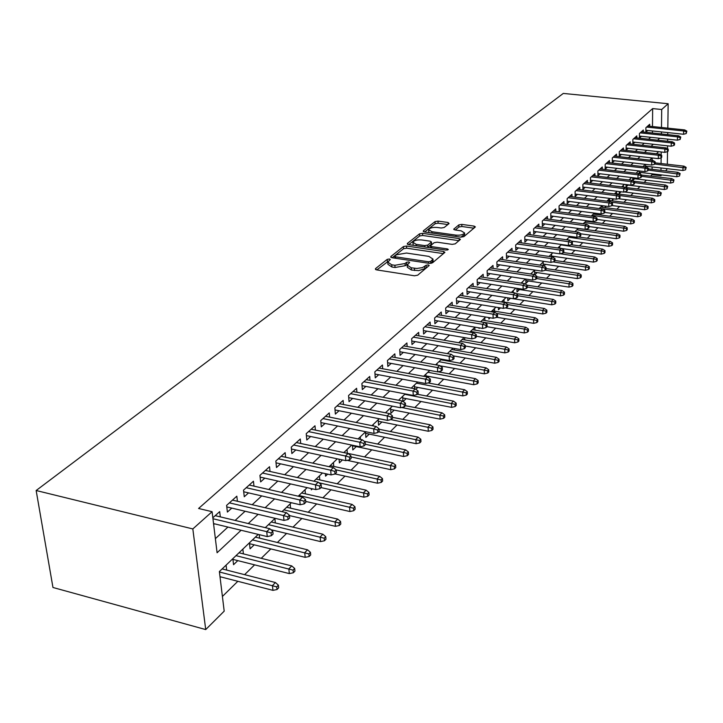 <?xml version="1.0" encoding="UTF-8"?>
<svg xmlns="http://www.w3.org/2000/svg" width="723" height="723" viewBox="0 0 723 723"><rect width="100%" height="100%" fill="white"/><g stroke="black" fill="none" stroke-linecap="round" stroke-linejoin="round"><path stroke-width="1.08" d="M389.435 258.988L387.221 259.367L375.472 268.649L376.439 269.86L414.46 275.779L417.677 275.201L429.2 265.486L428.287 264.889L426.073 265.278L422.467 267.609L416.855 268.468L411.27 267.799L407.185 265.061L409.634 262.512L408.748 261.916L406.534 262.304L405.061 263.506L394.894 265.287L391.767 264.808L387.781 262.124L390.303 259.566L389.435 258.988M388.396 261.184L376.819 269.914M427.41 267.076L424.735 268.703L424.618 266.489M407.799 264.112L405.187 265.712L405.061 263.506M449.091 223.552L448.061 222.494L438.011 221.102L435.047 221.6L423.326 230.863L424.32 231.947L460.858 237.144L463.877 236.629L475.391 226.895L474.107 226.109L461.789 224.401L458.825 224.907L453.737 229.182L454.993 229.959L461.129 230.827L464.555 232.942C463.371 234.713 460.497 235.445 455.933 235.12L431.911 231.703L428.603 229.643C429.814 227.872 432.688 227.149 437.225 227.465L441.184 228.016L444.175 227.51L449.091 223.552M652.489 126.543L652.652 108.595L661.699 109.498L668.151 103.732L563.28 93.43L36.15 490.51L52.96 587.483L205.721 629.57L224.193 611.152L219.376 571.559L258.238 534.405M652.652 108.595L198.581 508.477L212.092 511.703L192.824 528.938L36.15 490.51M406.534 246.028L403.443 246.561L390.836 256.511L391.821 257.686L429.363 263.362L432.526 262.811L444.916 252.327L443.624 251.496L406.534 246.028L406.66 248.188L403.57 248.721L392.191 257.74M407.374 243.452L419.53 233.854L422.557 233.339L459.141 238.572L460.434 239.376L455.237 243.841L452.173 244.374L437.153 242.196L434.089 242.72L430.456 245.811L431.721 246.624L447.438 248.929L448.341 249.507L446.028 250.104L408.368 244.582L407.374 243.452L407.429 244.284M646.615 167.239L647.492 166.398M639.728 173.872L641.129 172.517M632.706 177.668L632.688 180.633L634.658 178.744M626.055 184.537L626.055 187.022L628.043 185.106M619.286 191.559L619.277 193.538L621.102 191.785M612.372 198.735L612.372 200.19L613.71 198.906M605.314 206.073L605.323 206.977L606.145 206.182M553.032 257.289L553.963 256.394M544.003 265.974L545.639 264.401M534.758 274.867L537.135 272.58M525.838 279.06L525.946 283.344L528.441 280.949M516.9 288.323L516.999 291.956L519.539 289.516M507.754 297.813L507.853 300.768L510.438 298.274M498.4 307.555L498.481 309.778L500.452 307.89M488.829 317.56L488.884 319.015L490.167 317.777M479.033 327.826L479.051 328.468L479.62 327.926M428.161 377.442L429.146 376.493M415.842 389.299L417.795 387.42M403.172 401.491L406.145 398.626M390.583 407.889L390.935 413.258L394.18 410.14M378.192 419.729L378.572 425.16L381.889 421.97M365.467 431.902L365.874 437.379L369.263 434.116M352.444 445.232L352.815 449.941L356.285 446.606M339.087 459.213L339.385 462.865L342.44 459.927M325.35 473.646L325.567 476.159L327.655 474.152M311.233 488.558L311.351 489.842L312.408 488.82M249.417 542.837L250.077 548.802L254.207 544.826M232.851 558.68L233.556 564.699L237.795 560.623M220.316 516.873L219.684 511.622L212.833 517.795M237.406 501.256L236.828 496.177L226.606 505.386L227.393 512.083L231.776 508.106M253.972 486.127L253.439 481.22L243.534 490.14L244.275 496.755L248.54 492.887M270.031 471.468L269.534 466.715L259.937 475.363L260.632 481.907L264.79 478.138M285.603 457.261L285.151 452.652L275.843 461.039L276.493 467.519L280.551 463.841M300.705 443.47L300.289 439.015L291.261 447.148L291.875 453.556L295.824 449.968M315.373 430.104L314.993 425.775L306.227 433.673L306.805 440.009L310.655 436.502M329.616 417.117L329.263 412.914L320.75 420.587L321.292 426.85L325.061 423.434M343.461 404.5L343.136 400.425L334.857 407.88L335.373 414.071L339.042 410.745M356.909 392.255L356.611 388.287L348.567 395.526L349.046 401.663L352.634 398.409M369.986 380.343L369.706 376.484L361.889 383.524L362.34 389.598L365.847 386.416M382.702 368.757L382.449 365.007L374.848 371.857L375.264 377.858L378.689 374.749M395.083 357.487L394.848 353.845L387.447 360.506L387.844 366.444L391.188 363.407M407.13 346.525L406.913 342.973L399.72 349.462L400.081 355.336L403.362 352.363M418.861 335.852L418.671 332.39L411.658 338.707L411.993 344.528L415.201 341.618M430.293 325.449L430.113 322.078L423.28 328.233L423.597 333.99L426.733 331.143M441.428 315.318L441.265 312.029L434.604 318.03L434.903 323.732L437.975 320.949M452.282 305.449L452.137 302.241L445.648 308.088L445.919 313.737L448.929 311.007M462.865 295.824L462.729 292.698L456.403 298.391L456.656 303.985L459.602 301.31M473.194 286.444L473.068 283.389L466.895 288.947L467.13 294.478L470.022 291.857M483.262 277.289L483.154 274.306L477.135 279.729L477.352 285.205L480.18 282.639M493.095 268.36L492.996 265.44L487.121 270.727L487.32 276.159L490.086 273.646M502.693 259.638L502.602 256.782L496.864 261.952L497.044 267.329L499.765 264.862M512.065 251.125L511.983 248.332L506.38 253.375L506.543 258.707L509.218 256.285M521.22 242.811L521.147 240.081L515.671 245.007L515.824 250.285L518.445 247.908M530.158 234.686L530.095 232.011L524.753 236.828L524.889 242.06L527.456 239.729M538.906 226.751L538.843 224.13L533.619 228.839L533.746 234.017L536.267 231.731M547.447 218.997L547.401 216.43L542.286 221.03L542.395 226.163L544.871 223.913M555.806 211.405L555.761 208.902L550.763 213.393L550.863 218.482L553.294 216.276M563.976 203.994L563.94 201.527L559.051 205.928L559.132 210.971L561.527 208.802M571.974 196.737L571.938 194.324L567.157 198.626L567.23 203.624L569.579 201.491M579.792 189.634L579.774 187.275L575.092 191.487L575.147 196.439L577.46 194.342M587.456 182.693L587.428 180.37L582.855 184.492L582.901 189.399L585.169 187.338M594.948 175.888L594.93 173.61L590.456 177.65L590.492 182.512L592.724 180.488M602.286 169.227L602.277 166.995L597.894 170.953L597.921 175.77L600.108 173.782M609.48 162.711L609.471 160.515L605.178 164.392L605.187 169.173L607.347 167.212M616.52 156.322L616.52 154.171L612.309 157.957L612.318 162.702L614.442 160.777M623.425 150.059L623.425 147.953L619.295 151.667L619.295 156.367L621.382 154.469M630.185 143.931L630.194 141.853L626.145 145.495L626.136 150.158L628.197 148.287M636.809 137.921L636.827 135.879L632.86 139.449L632.842 144.076L634.866 142.232M643.307 132.029L643.325 130.023L639.439 133.52L639.412 138.111L641.409 136.295M215.373 538.653L227.926 527.067M235.138 520.424L245.097 511.242M252.182 504.708L261.717 495.915M268.703 489.48L277.831 481.057M284.699 474.722L293.448 466.66M300.208 460.424L308.594 452.697M315.255 446.552L323.289 439.141M329.851 433.086L337.56 425.983M344.021 420.018L351.414 413.204M357.786 407.329L364.88 400.795M371.161 395.002L377.966 388.721M384.157 383.009L390.691 376.99M396.8 371.36L403.073 365.576M409.101 360.018L415.119 354.469M421.066 348.983L426.85 343.651M432.716 338.247L438.265 333.122M444.058 327.781L449.39 322.856M455.11 317.587L460.235 312.86M465.874 307.664L470.809 303.118M476.376 297.975L481.111 293.61M486.615 288.54L491.17 284.338M496.602 279.331L500.976 275.291M506.344 270.348L510.555 266.462M515.861 261.572L519.9 257.84M525.142 253.014L529.037 249.426M534.207 244.654L537.948 241.202M543.072 236.484L546.669 233.168M551.721 228.504L555.183 225.314M560.189 220.696L563.515 217.632M568.459 213.068L571.658 210.122M576.547 205.612L579.62 202.774M584.455 198.319L587.41 195.59M592.2 191.179L595.038 188.558M599.774 184.193L602.503 181.681M607.184 177.361L609.814 174.939M614.451 170.664L616.972 168.342M621.554 164.112L623.976 161.871M628.522 157.686L630.845 155.544M635.336 151.396L637.578 149.336M642.024 145.233L644.175 143.253M648.576 139.196L650.637 137.289M652.426 132.996L652.444 130.962M213.656 524.555L214.469 523.814M649.688 126.254L649.706 124.284L645.892 127.709L645.856 132.255L647.817 130.474M222.404 596.457L237.84 581.301M244.6 574.668L254.604 564.853M261.247 558.319L270.836 548.911M277.379 542.485L286.579 533.457M293.014 527.13L301.843 518.472M308.188 512.245L316.656 503.931M322.901 497.795L331.035 489.814M337.189 483.768L344.998 476.105M351.062 470.149L358.563 462.783M364.537 456.918L371.749 449.833M377.641 444.049L384.573 437.243M390.384 431.541L397.054 424.997M402.774 419.376L409.191 413.086M414.839 407.537L421.003 401.482M426.579 396.014L432.517 390.185M438.011 384.781L443.723 379.177M449.155 373.854L454.65 368.45M460.009 363.19L465.296 358.002M470.583 352.806L475.68 347.799M480.903 342.675L485.811 337.858M490.971 332.797L495.698 328.152M500.786 323.154L505.341 318.689M510.375 313.746L514.758 309.444M519.729 304.564L523.958 300.406M528.865 295.59L532.941 291.586M537.795 286.823L541.717 282.973M546.516 278.265L550.302 274.55M555.047 269.896L558.689 266.308M563.38 261.708L566.895 258.256M571.532 253.71L574.912 250.384M579.503 245.883L582.765 242.675M587.302 238.229L590.447 235.138M594.93 230.736L597.966 227.754M602.404 223.398L605.323 220.524M609.715 216.213L612.535 213.448M616.882 209.182L619.593 206.516M623.895 202.295L626.516 199.729M630.763 195.553L633.294 193.077M637.496 188.938L639.936 186.552M644.103 182.458L646.443 180.163M650.573 176.105L652.038 174.668L652.047 173.8M652.083 169.318L652.11 166.932M652.173 160.389L652.191 157.966M220.117 577.632L220.858 576.918M226.67 570.086L226.082 565.151M243.389 553.872L242.856 549.119M259.611 538.165L259.223 534.649M275.336 522.937L274.876 518.499M290.592 508.17L290.167 503.886M305.404 493.836L305.016 489.688M319.783 479.927L319.43 475.906M333.764 466.407L333.439 462.521M347.347 453.276L347.049 449.516M360.47 439.412L360.28 436.864M373.24 425.919L373.149 424.564M402.946 401.319L402.639 396.367M414.595 388.748L414.387 385.142M425.964 376.737L425.82 374.207M437.054 365.061L436.972 363.542M443.678 360.271L443.642 359.557M447.862 353.719L447.835 353.158M454.36 349.968L454.297 348.45M464.79 339.909L464.69 337.641M474.966 330.104L474.848 327.329M484.898 320.533L484.79 317.831M494.586 311.188L494.496 308.558M504.058 302.069L503.967 299.494M513.285 292.698L513.222 290.646M522.304 283.262L522.268 282.006M531.116 274.062L531.107 273.556M534.695 274.821L534.586 270.23M543.217 265.603L543.145 262.051M551.568 256.828L551.513 254.044M559.738 248.269L559.701 246.218M567.736 239.909L567.718 238.563M575.562 231.749L575.553 231.062M587.772 221.455L587.772 220.858M595.183 214.315L595.183 213.195M602.449 207.329L602.44 205.703M609.561 200.488L609.561 198.563M616.529 193.782L616.529 191.893M623.362 187.085L623.371 185.359M630.058 180.108L630.067 178.952M636.629 173.285L636.638 172.68M639.204 173.592L639.222 170.953M645.594 166.905L645.612 164.374M667.284 168.694L665.747 170.908M661.708 174.939L660.921 175.716L660.93 174.849M652.038 174.668L660.921 175.716M667.338 164.257L667.51 151.658M667.546 148.766L667.591 145.82M667.645 141.265L667.681 139.132M667.736 134.632L667.763 132.589M667.826 128.152L668.151 103.732M661.418 133.954L661.437 131.92M661.491 127.483L661.699 109.498M212.092 511.703L217.09 552.752L241.102 530.257M248.251 523.56L258.12 514.315M265.151 507.727L274.604 498.879M281.527 492.399L290.574 483.922M297.388 477.541L306.055 469.426M312.761 463.145L321.066 455.363M327.673 449.173L335.635 441.717M342.142 435.626L349.769 428.477M356.186 422.476L363.506 415.617M369.824 409.706L376.846 403.127M383.073 397.298L389.805 390.98M395.942 385.232L402.413 379.177M408.468 373.511L414.677 367.691M420.641 362.106L426.606 356.52M432.499 350.998L438.219 345.639M444.03 340.199L449.534 335.047M455.264 329.679L460.551 324.726M466.208 319.43L471.279 314.677M476.864 309.444L481.744 304.88M487.257 299.711L491.947 295.318M497.397 290.221L501.898 286.001M507.275 280.967L511.613 276.909M516.918 271.929L521.084 268.034M526.335 263.118L530.339 259.367M535.517 254.514L539.367 250.908M544.491 246.109L548.197 242.639M553.258 237.894L556.818 234.568M561.825 229.878L565.241 226.67M570.194 222.042L573.484 218.961M578.373 214.379L581.536 211.414M586.38 206.886L589.417 204.031M594.198 199.557L597.126 196.819M601.852 192.381L604.663 189.751M609.344 185.368L612.047 182.838M616.683 178.5L619.277 176.069M623.859 171.776L626.353 169.444M630.89 165.196L633.285 162.946M637.776 158.744L640.072 156.593M644.518 152.426L646.733 150.357M651.125 146.236L653.249 144.248M657.605 140.172L659.638 138.265M192.824 528.938L205.721 629.57M658.599 151.676L656.421 153.764M652.047 157.948L649.778 160.117M645.359 164.338L642.991 166.597M638.526 170.872L636.068 173.222M631.55 177.533L628.992 179.982M624.428 184.338L621.771 186.886M617.162 191.297L614.387 193.945M609.724 198.4L606.841 201.157M602.132 205.666L599.132 208.531M594.36 213.086L591.242 216.069M586.425 220.678L583.181 223.778M578.301 228.441L574.93 231.667M569.995 236.385L566.489 239.738M561.491 244.51L557.84 247.998M552.788 252.824L548.992 256.457M543.886 261.346L539.936 265.115M534.758 270.068L530.655 273.99M525.413 278.997L521.138 283.082M515.833 288.152L511.387 292.408M506.019 297.542L501.391 301.961M495.951 307.167L491.143 311.767M485.63 317.036L480.614 321.825L524.211 329.046L525.91 327.311L482.404 320.117M475.038 327.158L469.823 332.146M464.166 337.551L458.734 342.738M453.005 348.224L447.347 353.628M441.536 359.177L435.653 364.808M429.76 370.438L423.624 376.303M417.65 382.015L411.26 388.124M405.205 393.918L398.545 400.28M392.399 406.154L385.458 412.788M379.223 418.753L371.993 425.666M365.657 431.721L358.12 438.924M351.685 445.07L343.823 452.589M337.298 458.834L329.082 466.678M322.458 473.014L313.89 481.202M307.158 487.645L298.21 496.195M291.369 502.738L282.024 511.667M275.074 518.319L265.305 527.645M660.985 170.357L661.012 167.971M661.066 163.534L661.129 157.867M661.165 155.065L661.202 151.975M387.835 262.838L387.926 264.32L391.902 267.013L391.767 264.808M405.187 265.712L395.029 267.492L391.902 267.013M407.23 265.766L407.32 267.266L411.396 270.013L411.27 267.799M424.735 268.703L418.68 270.619L411.396 270.013M443.506 253.637L406.66 248.188M394.912 256.005L395.598 256.828L428.513 261.789L430.727 261.41L432.987 259.087L428.866 256.385L406.471 253.041L396.475 254.776L394.912 256.005M433.059 260.623L431.17 263.335M408.73 244.636L419.647 235.987L419.53 233.854M459.015 240.687L422.666 235.472L419.647 235.987M421.699 239.955C417.072 239.629 414.125 240.379 412.878 242.223L416.186 244.356L424.726 245.603L427.808 245.07L431.45 241.988L430.194 241.184L421.699 239.955M412.905 242.756L413.276 245.296M427.645 247.411L427.808 245.07M431.559 243.949L427.926 247.23M428.631 230.131L428.947 232.598M460.813 237.144L464.627 234.604M473.981 228.197L461.88 226.507L458.915 227.013L455.264 230.004M447.844 224.555L438.111 223.199L435.156 223.696L424.681 231.993M277.017 589.525L278.671 587.817L278.4 585.169L276.737 586.868L277.017 589.525L272.951 590.357L272.444 585.585L275.436 582.539L222.133 568.929M276.737 586.868L219.431 571.983M272.951 590.357L220 576.701M275.436 582.539L278.4 585.169M213.538 523.588L267.248 536.583L266.733 531.658L212.951 518.725M271.098 532.959L271.387 535.698L273.077 534.062L272.797 531.324L271.098 532.959L266.733 531.658L269.787 528.721L215.21 515.653M267.248 536.583L271.387 535.698M272.797 531.324L269.787 528.721M293.339 572.752L294.939 571.107L294.686 568.486L293.077 570.131L293.339 572.752L289.317 573.583L288.848 568.874L291.749 565.919L239.015 552.788M293.077 570.131L236.014 555.653M289.317 573.583L232.933 559.403M291.749 565.919L294.686 568.486M309.146 556.511L310.7 554.912L310.456 552.327L308.902 553.917L309.146 556.511L305.178 557.343L304.735 552.679L307.546 549.814L255.382 537.135M308.902 553.917L252.472 539.918M305.178 557.343L249.507 543.678M307.546 549.814L310.456 552.327M324.464 540.768L325.974 539.222L325.748 536.665L324.238 538.21L324.464 540.768L320.551 541.599L320.135 536.99L322.856 534.216L271.252 521.97M324.238 538.21L268.432 524.663M320.551 541.599L270.926 529.706M322.856 534.216L325.748 536.665M339.322 525.513L340.786 524.012L340.569 521.473L339.105 522.973L339.322 525.513L335.454 526.335L335.065 521.771L337.704 519.087L286.642 507.257M339.105 522.973L283.904 509.869M335.454 526.335L289.471 515.58M337.704 519.087L340.569 521.473M226.787 506.922L283.985 520.415L283.497 515.544L229.408 502.865M287.79 516.828L288.061 519.53L289.697 517.939L289.435 515.237L287.79 516.828L283.497 515.544L286.453 512.697L232.472 500.108M283.985 520.415L288.061 519.53M289.435 515.237L286.453 512.697M243.723 491.776L300.181 504.762L299.729 499.945L246.227 487.718M303.958 501.202L304.211 503.877L305.793 502.34L305.549 499.665L303.958 501.202L299.729 499.945L302.594 497.189L249.2 485.043M300.181 504.762L304.211 503.877M305.549 499.665L302.594 497.189M260.126 477.09L315.87 489.598L315.445 484.835L262.521 473.041M319.611 486.073L319.846 488.721L321.383 487.23L321.148 484.582L319.611 486.073L315.445 484.835L318.219 482.169L265.404 470.438M315.87 489.598L319.846 488.721M321.148 484.582L318.219 482.169M276.023 462.847L331.08 474.903L330.682 470.194L278.328 458.807M334.785 471.405L335.002 474.026L336.493 472.58L336.276 469.968L334.785 471.405L330.682 470.194L333.375 467.609L281.12 456.285M331.08 474.903L335.002 474.026M336.276 469.968L333.375 467.609M353.728 510.709L355.147 509.254L354.948 506.742L353.529 508.197L353.728 510.709L349.914 511.532L349.552 507.022L352.11 504.41L301.581 492.969M353.529 508.197L298.924 495.508M349.914 511.532L305.712 501.428M352.11 504.41L354.948 506.742M291.441 449.028L345.82 460.65L345.449 455.996L293.655 444.997M349.489 457.189L349.697 459.783L351.143 458.382L350.935 455.797L349.489 457.189L345.449 455.996L348.061 453.493L296.367 442.557M345.82 460.65L349.697 459.783M350.935 455.797L348.061 453.493M367.709 496.34L369.091 494.93L368.902 492.453L367.528 493.863L367.709 496.34L363.94 497.171L363.606 492.697L366.091 490.167L316.087 479.105M367.528 493.863L318.97 482.783M363.94 497.171L321.021 487.582M366.091 490.167L368.902 492.453M306.407 435.617L360.126 446.832L359.774 442.232L308.531 431.595M363.759 443.407L363.949 445.964L365.35 444.6L365.16 442.051L363.759 443.407L359.774 442.232L362.313 439.792L311.161 429.227M360.126 446.832L363.949 445.964M365.16 442.051L362.313 439.792M381.292 482.395L382.621 481.021L382.449 478.572L381.111 479.936L381.292 482.395L377.56 483.217L377.243 478.798L379.656 476.34L330.176 465.639M381.111 479.936L336.159 469.878M377.56 483.217L335.092 473.945M379.656 476.34L382.449 478.572M320.931 422.594L374.008 433.42L373.683 428.866L322.964 418.59M377.605 430.022L377.786 432.553L379.141 431.233L378.969 428.703L377.605 430.022L373.683 428.866L376.141 426.498L325.522 416.285M374.008 433.42L377.786 432.553M378.969 428.703L376.141 426.498M394.478 468.847L395.77 467.519L395.617 465.088L394.315 466.416L394.478 468.847L390.791 469.67L390.501 465.296L392.842 462.901L343.868 452.544M394.315 466.416L351.026 456.909M390.791 469.67L347.167 460.352M392.842 462.901L395.617 465.088M335.029 409.941L387.483 420.397L387.176 415.888L336.999 405.955M391.044 417.026L391.215 419.53L392.535 418.256L392.372 415.752L391.044 417.026L387.176 415.888L389.561 413.592L339.476 403.723M387.483 420.397L391.215 419.53M392.372 415.752L389.561 413.592M407.284 455.689L408.549 454.387L408.396 451.983L407.139 453.276L407.284 455.689L403.651 456.502L403.38 452.173L405.657 449.851L364.175 441.265M407.139 453.276L365.332 444.265M403.651 456.502L352.49 445.811M405.657 449.851L408.396 451.983M348.73 397.65L400.569 407.745L400.289 403.289L350.628 393.674M404.103 404.41L404.256 406.886L405.54 405.648L405.386 403.172L404.103 404.41L400.289 403.289L402.612 401.057L353.041 391.505M400.569 407.745L404.256 406.886M405.386 403.172L402.612 401.057M419.747 442.892L420.967 441.626L420.831 439.25L419.602 440.506L419.747 442.892L416.15 443.705L415.897 439.412L418.111 437.153L379.006 429.245M419.602 440.506L378.536 431.821M416.15 443.705L365.576 433.366M418.111 437.153L420.831 439.25M362.051 385.693L413.285 395.454L413.023 391.044L363.877 381.744M416.791 392.155L416.936 394.604L418.183 393.393L418.039 390.944L416.791 392.155L413.023 391.044L415.282 388.884L366.218 379.629M413.285 395.454L416.936 394.604M418.039 390.944L415.282 388.884M431.857 430.447L433.05 429.218L432.923 426.868L431.73 428.088L431.857 430.447L428.305 431.251L428.07 427.013L430.221 424.817L392.472 417.334M431.73 428.088L390.872 419.611M428.305 431.251L378.301 421.247M430.221 424.817L432.923 426.868M375.002 374.062L425.648 383.506L425.413 379.141L376.755 370.14M429.119 380.235L429.254 382.657L430.465 381.482L430.339 379.06L429.119 380.235L425.413 379.141L427.6 377.035L379.042 368.079M425.648 383.506L429.254 382.657M430.339 379.06L427.6 377.035M443.642 418.337L444.799 417.144L444.681 414.812L443.524 416.005L443.642 418.337L440.126 419.141L439.909 414.948L442.006 412.806L405.467 405.72M443.524 416.005L401.654 407.492M440.126 419.141L390.682 409.453M442.006 412.806L444.681 414.812M387.6 362.756L437.677 371.884L437.451 367.573L389.29 358.843M441.111 368.64L441.238 371.044L442.413 369.896L442.295 367.501L441.111 368.64L437.451 367.573L439.584 365.522L391.514 356.846M437.677 371.884L441.238 371.044M442.295 367.501L439.584 365.522M455.11 406.561L456.24 405.395L456.132 403.091L455.002 404.247L455.11 406.561L451.631 407.356L451.432 403.199L453.475 401.12L417.298 394.243M455.002 404.247L404.79 394.306M451.631 407.356L402.738 397.975M453.475 401.12L456.132 403.091M399.855 351.74L449.372 360.578L449.173 356.312L401.491 347.853M452.779 357.361L452.896 359.738L454.044 358.626L453.927 356.258L452.779 357.361L449.173 356.312L451.242 354.315L403.651 345.91M449.372 360.578L452.896 359.738M453.927 356.258L451.242 354.315M466.272 395.083L467.374 393.954L467.275 391.667L466.172 392.797L466.272 395.083L462.837 395.888L462.657 391.767L464.645 389.742L428.07 382.937M466.172 392.797L416.475 383.145M462.837 395.888L414.478 386.796M464.645 389.742L467.275 391.667M411.794 341.021L460.759 349.58L460.569 345.35L413.375 337.162M464.139 346.389L464.238 348.739L465.359 347.655L465.25 345.314L464.139 346.389L460.569 345.35L462.593 343.407L415.472 335.264M460.759 349.58L464.238 348.739M465.25 345.314L462.593 343.407M477.144 383.913L478.219 382.81L478.129 380.551L477.053 381.645L477.144 383.913L473.755 384.708L473.583 380.632L475.517 378.662L437.984 371.812M477.053 381.645L427.853 372.264M473.755 384.708L425.919 375.897M475.517 378.662L478.129 380.551M423.407 330.574L471.848 338.87L471.667 334.677L424.934 326.742M475.192 335.707L475.282 338.03L476.376 336.981L476.276 334.659L475.192 335.707L471.667 334.677L473.637 332.788L426.986 324.889M471.848 338.87L475.282 338.03M476.276 334.659L473.637 332.788M487.745 373.032L488.784 371.956L488.703 369.715L487.654 370.791L487.745 373.032L484.383 373.818L484.229 369.787L486.118 367.862L440.913 359.783M487.654 370.791L438.942 361.663M484.383 373.818L439.973 365.802M486.118 367.862L488.703 369.715M434.731 320.406L482.639 328.432L482.485 324.293L436.204 316.584M485.955 325.305L486.037 327.609L487.103 326.579L487.013 324.275L485.955 325.305L482.485 324.293L484.401 322.449L438.201 314.785M482.639 328.432L486.037 327.609M487.013 324.275L484.401 322.449M498.066 362.422L499.087 361.373L499.006 359.159L497.993 360.199L498.066 362.422L494.749 363.208L494.604 359.214L496.448 357.334L451.676 349.489M497.993 360.199L449.751 351.324M494.749 363.208L453.438 355.897M496.448 357.334L499.006 359.159M445.766 310.483L493.158 318.265L493.014 314.171L447.194 306.697M496.439 315.165L496.52 317.442L497.551 316.448L497.478 314.171L496.439 315.165L493.014 314.171L494.884 312.372L449.137 304.943M493.158 318.265L496.52 317.442M497.478 314.171L494.884 312.372M508.133 352.083L509.128 351.062L509.055 348.866L508.061 349.878L508.133 352.083L504.844 352.86L504.717 348.902L506.516 347.076L462.169 339.458M508.061 349.878L460.298 341.247M504.844 352.86L465.287 346.001M506.516 347.076L509.055 348.866M456.511 300.813L503.407 308.36L503.28 304.302L457.894 297.054M506.66 305.287L506.733 307.546L507.745 306.57L507.673 304.311L506.66 305.287L503.28 304.302L505.097 302.548L459.792 295.336M503.407 308.36L506.733 307.546M507.673 304.311L505.097 302.548M517.948 341.997L518.915 341.003L518.852 338.825L517.885 339.819L517.948 341.997L514.704 342.774L514.586 338.852L516.33 337.072L472.408 329.67M517.885 339.819L470.583 331.414M514.704 342.774L476.34 336.249M516.33 337.072L518.852 338.825M467.004 291.387L513.402 298.707L513.285 294.686L468.341 287.646M516.629 295.653L516.692 297.894L517.677 296.936L517.614 294.704L516.629 295.653L513.285 294.686L515.056 292.978L470.194 285.974M513.402 298.707L516.692 297.894M517.614 294.704L515.056 292.978M527.528 332.155L528.468 331.188L528.414 329.028L527.474 329.995L527.528 332.155L524.311 332.932L486.977 326.697M524.311 332.932L524.211 329.046L527.474 329.995M525.91 327.311L528.414 329.028M477.225 282.187L523.145 289.281L523.045 285.305L478.527 278.472M526.344 286.263L526.407 288.477L527.365 287.546L527.302 285.341L526.344 286.263L523.045 285.305L524.771 283.642L480.334 276.846M523.145 289.281L526.407 288.477M527.302 285.341L524.771 283.642M536.873 322.557L537.795 321.608L537.74 319.476L536.818 320.416L536.873 322.557L533.691 323.326L533.592 319.485L535.264 317.786L492.155 310.791M536.818 320.416L496.412 313.43M533.691 323.326L496.701 317.27M535.264 317.786L537.74 319.476M487.212 273.204L532.652 280.099L532.562 276.159L488.468 269.516M535.824 277.099L535.879 279.295L536.809 278.391L536.764 276.195L535.824 277.099L532.562 276.159L534.252 274.532L490.23 267.926M532.652 280.099L535.879 279.295M536.764 276.195L534.252 274.532M545.992 313.186L546.895 312.264L546.85 310.149L545.946 311.071L545.992 313.186L542.846 313.954L542.765 310.14L544.392 308.486L501.681 301.69M545.946 311.071L507.682 304.537M542.846 313.954L505.241 307.908M544.392 308.486L546.85 310.149M496.945 264.437L541.934 271.134L541.852 267.23L498.165 260.777M545.079 268.161L545.124 270.33L546.037 269.444L545.992 267.275L545.079 268.161L541.852 267.23L543.497 265.639L499.891 259.223M541.934 271.134L545.124 270.33M545.992 267.275L543.497 265.639M554.893 304.04L555.779 303.136L555.743 301.039L554.857 301.934L554.893 304.04L551.785 304.799L551.712 301.021L553.303 299.403L515.933 293.565M554.857 301.934L517.641 295.68M551.785 304.799L507.763 297.858M553.303 299.403L555.743 301.039M506.462 255.879L550.989 262.377L550.917 258.509L507.636 252.246M554.107 259.44L554.143 261.581L555.038 260.723L554.993 258.572L554.107 259.44L550.917 258.509L552.526 256.963L509.317 250.727M550.989 262.377L554.143 261.581M554.993 258.572L552.526 256.963M563.597 295.101L564.455 294.216L564.419 292.137L563.56 293.023L563.597 295.101L560.515 295.861L560.452 292.119L562.006 290.538L527.076 285.178M563.56 293.023L527.347 287.022M560.515 295.861L516.927 289.11M562.006 290.538L564.419 292.137M515.743 247.519L559.837 253.836L559.774 250.004L516.891 243.913M562.919 250.917L562.955 253.041L563.823 252.2L563.795 250.077L562.919 250.917L559.774 250.004L561.346 248.495L518.536 242.431M559.837 253.836L562.955 253.041M563.795 250.077L561.346 248.495M572.092 286.371L572.932 285.513L572.905 283.452L572.065 284.311L572.092 286.371L569.037 287.121L568.992 283.416L570.501 281.871L536.773 276.792M572.065 284.311L536.656 278.536M569.037 287.121L525.874 280.56M570.501 281.871L572.905 283.452M580.397 277.84L581.22 276.999L581.193 274.957L580.379 275.797L580.397 277.84L577.37 278.59L577.334 274.912L578.816 273.402L546.019 268.558M580.379 275.797L545.296 270.167M577.37 278.59L534.631 272.209M578.816 273.402L581.193 274.957M588.513 269.498L589.317 268.676L589.299 266.66L588.495 267.474L588.513 269.498L585.522 270.248L585.485 266.606L586.931 265.133L555.029 260.497M588.495 267.474L552.996 261.871M585.522 270.248L543.19 264.04M586.931 265.133L589.299 266.66M524.817 239.358L568.468 245.486L568.414 241.69L525.928 235.77M571.532 242.594L571.559 244.699L572.408 243.877L572.381 241.771L571.532 242.594L568.414 241.69L569.95 240.217L527.537 234.324M568.468 245.486L571.559 244.699M572.381 241.771L569.95 240.217M533.682 231.378L576.909 237.334L576.864 233.574L534.758 227.817M579.945 234.46L579.963 236.557L580.795 235.752L580.777 233.665L579.945 234.46L576.864 233.574L578.364 232.137L536.33 226.398M576.909 237.334L579.963 236.557M580.777 233.665L578.364 232.137M542.34 223.57L585.151 229.363L585.115 225.639L543.398 220.036M588.16 226.525L588.179 228.595L588.992 227.808L588.974 225.739L588.16 226.525L585.115 225.639L586.579 224.229L544.925 218.653M585.151 229.363L588.179 228.595M588.974 225.739L586.579 224.229M596.448 261.346L597.234 260.542L597.216 258.545L596.439 259.34L596.448 261.346L593.484 262.088L593.456 258.482L594.875 257.036L563.452 252.553M596.439 259.34L560.244 253.728M593.484 262.088L551.55 256.05M594.875 257.036L597.216 258.545M550.818 215.942L593.212 221.581L593.185 217.885L551.839 212.435M596.195 218.753L596.204 220.804L596.999 220.036L596.99 217.994L596.195 218.753L593.185 217.885L594.613 216.511L553.33 211.08M593.212 221.581L596.204 220.804M596.99 217.994L594.613 216.511M604.211 253.375L604.979 252.589L604.97 250.601L604.202 251.387L604.211 253.375L601.274 254.116L601.256 250.538L602.639 249.128L571.387 244.745M604.202 251.387L561.093 244.889M601.274 254.116L559.738 248.233M602.639 249.128L604.97 250.601M559.096 208.486L601.084 213.963L601.075 210.303L560.09 204.998M604.048 211.161L604.057 213.195L604.835 212.445L604.826 210.411L604.048 211.161L601.075 210.303L602.476 208.956L561.554 203.678M601.084 213.963L604.057 213.195M604.826 210.411L602.476 208.956M611.803 245.576L612.553 244.808L612.544 242.838L611.794 243.606L611.803 245.576L608.893 246.308L608.883 242.765L610.239 241.383L578.283 236.981M611.794 243.606L569.073 237.261M608.893 246.308L571.306 241.084M610.239 241.383L612.544 242.838M567.194 201.184L608.793 206.516L608.784 202.892L568.161 197.722M611.73 203.741L611.73 205.757L612.489 205.025L612.489 203.009L611.73 203.741L608.784 202.892L610.158 201.572L569.597 196.439M608.793 206.516L611.73 205.757M612.489 203.009L610.158 201.572M619.222 237.948L619.963 237.189L619.963 235.246L619.231 235.996L619.222 237.948L616.348 238.68L616.348 235.165L617.668 233.809L578.264 228.477M619.231 235.996L576.873 229.806M616.348 238.68L580.777 233.809M617.668 233.809L619.963 235.246M575.119 194.044L616.33 199.232L616.33 195.644L576.059 190.61M619.24 196.475L619.24 198.473L619.982 197.759L619.982 195.761L619.24 196.475L616.33 195.644L617.668 194.351L577.469 189.345M616.33 199.232L619.24 198.473M619.982 195.761L617.668 194.351M626.498 230.483L627.212 229.742L627.221 227.808L626.498 228.54L626.498 230.483L623.642 231.206L623.651 227.718L624.943 226.398L585.874 221.202M626.498 228.54L584.518 222.494M623.642 231.206L588.983 226.543M624.943 226.398L627.221 227.808M582.883 187.058L623.705 192.11L623.714 188.549L583.795 183.651M626.597 189.372L626.588 191.351L627.32 190.646L627.32 188.676L626.597 189.372L623.714 188.549L625.024 187.284L585.169 182.413M623.705 192.11L626.588 191.351M627.32 188.676L625.024 187.284M633.61 223.172L634.315 222.449L634.324 220.533L633.619 221.247L633.61 223.172L630.781 223.895L630.799 220.434L632.065 219.141L593.33 214.071M633.619 221.247L592.001 215.346M630.781 223.895L596.999 219.421M632.065 219.141L634.324 220.533M590.474 180.217L630.926 185.133L630.935 181.6L591.36 176.828M633.791 182.422L633.782 184.383L634.487 183.696L634.496 181.735L633.791 182.422L630.935 181.6L632.218 180.37L592.706 175.617M630.926 185.133L633.782 184.383M634.496 181.735L632.218 180.37M640.578 216.014L641.265 215.309L641.274 213.402L640.587 214.107L640.578 216.014L637.776 216.728L637.794 213.303L639.042 212.038L600.632 207.094M640.587 214.107L599.331 208.341M637.776 216.728L604.826 212.445M639.042 212.038L641.274 213.402M597.903 173.52L637.993 178.301L638.011 174.803L598.771 170.158M640.831 175.617L640.822 177.56L641.518 176.882L641.527 174.939L640.831 175.617L638.011 174.803L639.268 173.592L600.09 168.965M637.993 178.301L640.822 177.56M641.527 174.939L639.268 173.592M647.401 209.001L648.07 208.314L648.088 206.426L647.419 207.112L647.401 209.001L644.627 209.715L644.654 206.317L645.874 205.079L607.781 200.262M647.419 207.112L610.908 202.042M644.627 209.715L611.956 205.54M645.874 205.079L648.088 206.426M605.187 166.959L644.907 171.613L644.934 168.152L606.028 163.624M647.727 168.947L647.709 170.881L648.395 170.221L648.404 168.296L647.727 168.947L644.934 168.152L646.163 166.968L607.32 162.458M644.907 171.613L647.709 170.881M648.404 168.296L646.163 166.968M654.08 202.142L654.74 201.455L654.758 199.593L654.098 200.262L654.08 202.142L651.333 202.847L651.369 199.476L652.562 198.265L614.785 193.565M654.098 200.262L619.575 195.517M651.333 202.847L618.364 198.708M652.562 198.265L654.758 199.593M612.309 160.524L651.685 165.07L651.712 161.636L613.131 157.216M654.478 162.422L654.46 164.338L655.128 163.687L655.146 161.78L654.478 162.422L651.712 161.636L652.923 160.47L614.396 156.078M651.685 165.07L654.46 164.338M655.146 161.78L652.923 160.47M660.632 195.409L661.301 192.887L660.65 193.556L660.632 195.409L657.903 196.114L657.939 192.779L659.114 191.586L625.296 187.447M660.65 193.556L627.32 189.019M657.903 196.114L624.274 191.957M659.114 191.586L661.301 192.887M619.295 154.234L658.319 158.653L658.355 155.246L620.099 150.944M661.093 156.032L661.066 157.93L661.726 157.298L661.744 155.4L661.093 156.032L658.355 155.246L659.539 154.116L621.337 149.833M658.319 158.653L661.066 157.93M661.744 155.4L659.539 154.116M667.049 188.82L667.709 186.326L667.067 186.977L667.049 188.82L664.347 189.516L664.392 186.209L665.531 185.043L633.601 181.193M667.067 186.977L634.496 182.603M664.347 189.516L626.055 184.862M665.531 185.043L667.709 186.326M626.145 148.061L664.817 152.372L664.862 148.992L626.922 144.799M667.573 149.769L667.546 151.649L668.188 151.026L668.215 149.155L667.573 149.769L664.862 148.992L666.019 147.881L628.133 143.705M664.817 152.372L667.546 151.649M668.215 149.155L666.019 147.881M673.33 182.359L673.981 179.9L673.33 182.359L670.655 183.055L670.709 179.774L671.83 178.626L641.527 175.038M673.366 180.533L641.518 176.304M670.655 183.055L632.697 178.518M671.83 178.626L673.981 179.9M632.851 142.015L671.188 146.218L671.242 142.865L633.61 138.771M673.917 143.633L673.89 145.495L674.523 144.889L674.55 143.027L673.917 143.633L671.242 142.865L672.372 141.771L634.803 137.704M671.188 146.218L673.89 145.495M674.55 143.027L672.372 141.771M679.503 176.023L680.144 173.592L679.503 176.023L676.845 176.719L676.9 173.457L678.002 172.336L648.404 168.893M679.53 174.216L648.395 170.131M676.845 176.719L639.213 172.291M678.002 172.336L680.144 173.592M639.421 136.087L677.433 140.181L677.487 136.855L640.171 132.869M680.144 137.614L680.117 139.467L680.759 137.027L680.144 137.614L677.487 136.855L678.599 135.788L641.337 131.821M677.433 140.181L680.117 139.467M680.759 137.027L678.599 135.788M685.54 169.815L686.172 167.411L685.54 169.815L682.919 170.501L682.973 167.275L684.048 166.173L655.137 162.856M685.576 168.016L654.776 164.031M682.919 170.501L645.603 166.182M684.048 166.173L686.172 167.411M645.874 130.267L683.56 134.261L683.615 130.971L646.597 127.076M686.244 131.722L686.208 133.556L686.85 131.134L686.244 131.722L683.615 130.971L684.708 129.923L647.745 126.046M683.56 134.261L686.208 133.556M686.85 131.134L684.708 129.923M387.365 261.563L387.221 259.367M426.19 267.483L426.073 265.278M406.669 264.51L406.534 262.304M395.029 267.492L394.894 265.287M414.559 270.501L414.433 268.278M375.535 269.571L375.472 268.649M443.723 253.457L443.624 251.496M390.899 257.388L390.836 256.511M403.57 248.721L403.443 246.561M395.689 258.265L395.598 256.828M428.594 263.244L428.513 261.789M430.827 263.38L430.727 261.41M432.354 262.35L432.237 260.144M422.666 235.472L422.557 233.339M459.232 240.506L459.141 238.572M431.785 248.016L431.721 246.624M447.492 250.041L447.438 248.929M416.267 245.739L416.186 244.356M424.808 246.995L424.726 245.603M431.333 244.455L431.224 242.304M431.974 233.032L431.911 231.703M455.987 236.457L455.933 235.12M453.981 229.634L453.945 228.884M458.915 227.013L458.825 224.907M461.88 226.507L461.789 224.401M474.189 228.025L474.107 226.109M423.362 231.64L423.326 230.863M435.156 223.696L435.047 221.6M438.111 223.199L438.011 221.102M448.152 224.311L448.061 222.494M394.848 258.138L394.74 256.403M433.095 261.283L432.987 259.087M430.556 247.835L430.465 246.01M431.568 244.139L431.45 241.988M464.645 235.074L464.555 232.942"/></g></svg>
